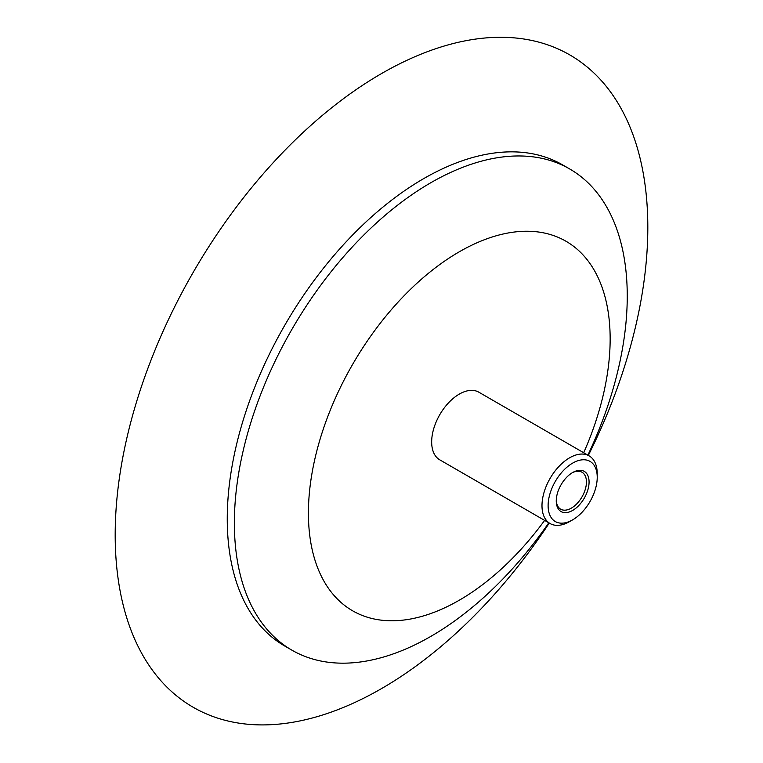 <?xml version="1.0" encoding="UTF-8"?>
<svg xmlns="http://www.w3.org/2000/svg" width="763" height="763" viewBox="0 0 763 763"><rect width="100%" height="100%" fill="white"/><g stroke="black" fill="none" stroke-linecap="round" stroke-linejoin="round"><path stroke-width="1.14" d="M571.992 472.926A21.335 12.322 -60 0 1 582.016 472.23A21.335 12.322 -60 0 1 586.442 481.997A21.335 12.322 -60 0 1 577.124 503.475A21.335 12.322 -60 0 1 560.681 509.188A21.335 12.322 -60 0 1 556.275 500.156M556.256 500.938A23.205 13.4 120 0 0 572.67 510.418A23.205 13.4 120 0 0 589.074 481.997A23.205 13.4 120 0 0 572.67 472.526A23.205 13.4 120 0 0 556.256 500.938M548.111 505.65A34.736 20.057 -60 0 1 572.67 463.103A34.736 20.057 -60 0 1 597.229 477.285A34.736 20.057 -60 0 1 572.67 519.832A34.736 20.057 -60 0 1 548.111 505.65M597.229 477.285L597.229 473.756A39.066 22.556 120 0 0 589.141 455.873A39.066 22.556 120 0 0 559.041 466.336A39.066 22.556 120 0 0 541.988 505.65A39.066 22.556 120 0 0 550.075 523.532A39.066 22.556 120 0 0 569.608 521.596L572.67 519.832M550.075 523.532L439.755 459.831A39.066 22.556 -60 0 1 431.667 441.958A39.066 22.556 -60 0 1 448.711 402.645A39.066 22.556 -60 0 1 478.811 392.182L589.141 455.873M544.629 520.385A213.363 123.186 -60 0 1 388.987 620.739A213.363 123.186 -60 0 1 308.414 513.108A213.363 123.186 -60 0 1 459.288 251.8A213.363 123.186 -60 0 1 610.152 338.906A213.363 123.186 -60 0 1 583.695 452.726M548.807 522.798A277.808 160.392 -60 0 1 291.905 650.162A277.808 160.392 -60 0 1 234.365 522.979A277.808 160.392 -60 0 1 355.634 243.407A277.808 160.392 -60 0 1 569.713 168.976A277.808 160.392 -60 0 1 627.253 296.149A277.808 160.392 -60 0 1 587.863 455.139M291.905 650.162L284.78 646.051A277.808 160.392 -60 0 1 227.25 518.869A277.808 160.392 -60 0 1 348.51 239.296A277.808 160.392 -60 0 1 562.589 164.865L569.713 168.976M549.265 523.065A376.626 217.445 -60 0 1 266.945 724.85A376.626 217.445 -60 0 1 115.184 534.853A376.626 217.445 -60 0 1 381.5 73.582A376.626 217.445 -60 0 1 647.816 227.345A376.626 217.445 -60 0 1 588.33 455.406"/></g></svg>
